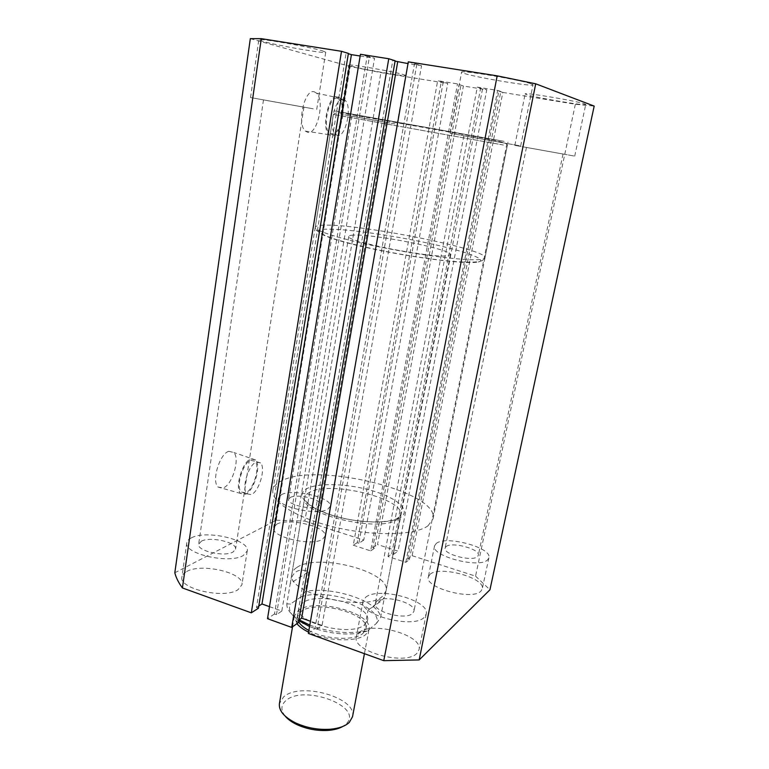 <?xml version="1.0" encoding="UTF-8"?>
<svg xmlns="http://www.w3.org/2000/svg" width="769" height="769" viewBox="0 0 769 769"><rect width="100%" height="100%" fill="white"/><g stroke="black" fill="none" stroke-linecap="round" stroke-linejoin="round"><path stroke-width="0.58" stroke-dasharray="3.85 2.88" d="M504.137 141.352L333.977 110.832L504.137 141.352M427.987 525.823L433.043 518.931C439.916 491.92 318.366 461.948 282.252 480.51C276.715 483.038 273.601 486.239 272.889 490.113C270.563 501.782 297.267 518.498 335.822 527.457C374.301 536.502 415.135 535.349 427.987 525.823M314.204 91.771L316.645 93.232C324.97 100.912 317.337 134.719 307.85 132.403L305.331 131.086C296.594 124.078 304.582 88.502 314.204 91.771M337.649 96.702L339.898 98.096C347.55 105.44 340.1 138.122 331.314 135.94L328.988 134.681C320.971 127.971 328.757 93.635 337.649 96.702M337.399 98.269L339.389 99.461C346.559 105.997 339.706 136.449 331.564 134.392L329.343 133.152C322.086 126.741 329.267 95.491 337.399 98.269M343.349 99.307L345.319 100.489C352.413 107.035 345.521 137.536 337.456 135.498L335.255 134.258C328.084 127.856 335.294 96.538 343.349 99.307M228.768 451.316L233.872 452.508C240.168 458.737 232.411 484.73 223.289 487.931L218.04 487.046C211.331 481.202 219.559 453.873 228.768 451.316M250.934 458.91L255.673 459.997C261.46 465.918 253.972 491.064 245.465 494.246L240.601 493.438C234.439 487.892 242.36 461.496 250.934 458.91M250.723 460.323L255.02 461.237C260.47 466.533 253.568 489.93 245.676 492.852L241.139 492.025C235.593 486.758 242.869 462.707 250.723 460.323M256.346 462.054L260.604 462.948C265.997 468.234 259.086 491.679 251.252 494.63L246.753 493.823C241.274 488.565 248.56 464.466 256.346 462.054M584.949 104.026L585.747 104.507C586.564 106.257 534.138 97.423 526.332 94.52L525.16 93.914C523.468 92.001 578.73 101.335 584.949 104.026M573.866 155.953L514.846 145.36L573.866 155.953M403.533 74.603L405.599 75.468C406.503 76.967 362.372 69.364 351.385 66.153L348.809 65.144C347.28 63.529 393.786 71.555 403.533 74.603M394.939 123.886L340.83 114.168L394.939 123.886M322.355 50.821L325.72 52.225C326.71 54.147 277.801 45.698 263.008 41.411L258.817 39.767C257.048 37.681 309.167 46.726 322.355 50.821M313.262 108.823L250.54 97.557L313.262 108.823M531.658 83.994L533.004 84.801C533.869 87.157 474.511 77.208 463.544 73.199L461.592 72.18C459.583 69.604 522.833 80.245 531.658 83.994M519.229 145.706L450.192 133.316L519.229 145.706M186.636 571.54C201.641 562.697 244.946 573.001 241.899 584.825L237.938 589.736C224.154 599.301 178.437 588.775 181.926 576.933C182.263 574.827 183.829 573.03 186.636 571.54M191.5 537.791C206.505 529.678 250.165 539.886 247.233 550.94L243.302 555.487C229.547 564.292 183.416 553.834 186.809 542.779C187.136 540.809 188.693 539.146 191.5 537.791M359.036 632.676C371.629 620.737 423.21 635.127 419.028 649.69L416.99 653.227C405.945 666.185 351.539 651.285 356.364 636.857L359.036 632.676M365.64 597.311C378.156 586.257 430.217 600.416 426.228 614.027L424.219 617.334C413.289 629.359 358.335 614.691 363.006 601.195L365.64 597.311M276.629 524.256C288.183 517.287 327.767 526.9 325.076 536.128L322.519 539.252C311.935 546.749 270.505 536.887 273.591 527.688L276.629 524.256M281.464 494.64C292.989 488.277 332.862 497.774 330.276 506.367L327.748 509.27C317.213 516.153 275.456 506.386 278.445 497.822L281.464 494.64M429.986 574.385C439.378 565.253 485.71 577.923 482.259 588.871L480.981 591.053C472.791 600.887 424.315 587.776 428.314 576.961L429.986 574.385M436.177 543.529C445.482 535.099 492.208 547.557 488.901 557.765L487.661 559.794C479.568 568.916 430.669 556.006 434.533 545.923L436.177 543.529M297.017 567.359C317.818 552.719 391.267 571.78 386.048 590.938L382.414 596.36C364.977 612.999 285.241 592.976 291.836 573.991C292.307 571.425 294.027 569.214 297.017 567.359M376.848 601.137C384.317 594.274 416.471 602.992 413.943 611.288L412.645 613.374C405.772 620.612 372.542 611.701 375.32 603.454L376.848 601.137M465.034 136.007L506.915 143.524L465.034 136.007M201.42 541.174C210.446 536.147 237.41 542.414 235.564 549.162L233.074 551.998C224.51 557.294 196.633 550.931 198.652 544.173L201.42 541.174M265.987 100.364L303.909 107.17L265.987 100.364M290.346 497.447C297.286 493.496 321.865 499.331 320.231 504.579L318.635 506.386C312.07 510.529 286.779 504.589 288.567 499.36L290.346 497.447M353.336 116.427L386.153 122.319L353.336 116.427M446.049 546.644C451.605 541.414 480.404 549.085 478.318 555.305L477.511 556.583C472.416 562.081 442.8 554.238 445.097 548.066L446.049 546.644M527.149 147.581L563.023 154.021L527.149 147.581M408.31 61.837L421.547 65.73L408.003 63.587M308.35 633.435L314.954 628.484L414.462 63.827M314.954 628.484L316.991 629.215L416.856 64.202M316.991 629.215L322.057 625.399L421.547 65.73M322.057 625.399L310.484 621.275M395.064 61.126L392.776 60.405L395.131 60.77M298.872 620.112L296.43 621.842L392.776 60.405M296.43 621.842L298.449 622.563M269.486 606.654L281.829 611.057L276.465 614.691L274.485 613.979L367.121 56.348L360.44 54.291M274.485 613.979L267.506 618.68M276.465 614.691L369.437 56.714L367.121 56.348M281.829 611.057L374.541 58.29L369.437 56.714M360.161 56.012L374.541 58.29M258.432 608.221L256.481 607.52L346.108 53.032L348.338 53.705M256.481 607.52L258.788 606.03M348.395 53.388L346.108 53.032M250.319 38.652L350.183 66.48L380.886 72.584L447.731 83.465L437.676 80.687L457.507 83.908L463.399 86.013L486.758 89.81L398.034 551.152L377.531 544.539L463.399 86.013M174.813 572.79L276.254 520.219L350.183 66.48M276.254 520.219L304.841 521.084L380.886 72.584M304.841 521.084L363.756 540.088L447.731 83.465M363.756 540.088L358.873 543.25L443.223 82.1M358.873 543.25L357.181 542.703L441.291 81.783M357.181 542.703L353.269 545.211L437.676 80.687M353.269 545.211L370.668 550.883L457.507 83.908M370.668 550.883L374.474 548.307L460.987 84.984M374.474 548.307L372.763 547.749L459.035 84.667M372.763 547.749L377.531 544.539M407.647 559.063L498.841 91.136L502.83 92.434L412.136 555.699L407.647 559.063L409.396 559.63L405.821 562.322L388.009 556.525L391.7 553.891L393.43 554.449L482.605 88.502L486.758 89.81M393.43 554.449L398.034 551.152M391.7 553.891L480.635 88.175L482.605 88.502M388.009 556.525L477.299 87.128L480.635 88.175M405.821 562.322L497.658 90.434L477.299 87.128M409.396 559.63L500.84 91.463L497.658 90.434M498.841 91.136L500.84 91.463M502.83 92.434L575.356 104.228L594.187 106.093M412.136 555.699L475.559 576.154L575.356 104.228M475.559 576.154L489.949 589.775M285.164 716.112C280.637 710.229 280.839 705.096 285.789 700.722C303.793 683.891 364.775 706.884 346.012 724.052L342.763 726.474M352.519 716.737C357.498 697.618 300.179 681.469 283.578 696.954L279.416 703.587M296.911 623.659L294.364 616.113L298.42 610.442C314.886 597.398 373.513 612.999 368.995 629.542L365.929 634.358C357.335 642.451 326.71 641.413 308.58 632.147M308.878 630.445C325.124 639.577 354.855 641.048 363.045 633.339L365.9 628.888C370.072 613.739 316.194 599.416 301.169 611.413L297.497 616.584L298.593 621.708M302.65 602.848L298.978 607.923C294.143 622.746 351.452 637.511 364.689 624.63L367.524 620.256C371.658 605.347 317.655 591.073 302.65 602.848M353.346 235.122C350.443 235.247 348.915 235.67 348.77 236.362C344.224 241.091 431.457 258.365 447.366 255.769L450.374 254.645C452.941 249.598 373.311 233.689 353.346 235.122M290.269 583.469L290.471 582.123C291.355 577.058 293.297 573.587 296.276 571.703C299.564 569.704 303.736 569.685 308.802 571.617L305.38 591.448L300.977 596.907L290.461 604.011L286.827 603.896L290.269 583.469L308.802 571.617M286.827 603.896C286.549 609.183 290.672 614.508 299.199 619.872M309.811 625.091C327.181 631.589 344.118 633.829 360.642 631.81L364.064 631.195L367.976 610.355L381.568 600.8L384.442 597.311L380.578 617.536C379.857 601.685 333.15 585.92 305.38 591.448M300.977 596.907C327.181 587.429 383.683 606.597 376.541 623.303L367.178 631.099L358.248 633.32C342.243 635.252 326.008 632.983 309.561 626.514M298.766 620.718C290.595 614.787 287.827 609.221 290.461 604.011M367.976 610.355L384.442 597.311M376.541 623.303L380.578 617.536M364.064 631.195L367.178 631.099M309.753 492.218C306.783 493.708 305.101 495.544 304.697 497.706C298.535 513.682 379.944 533.138 397.083 519.469L400.582 514.961C405.244 498.793 330.401 480.394 309.753 492.218M400.668 517.335C390.556 524.285 357.066 523.372 331.17 515.038C305.12 506.809 294.94 494.169 307.437 488.344C319.568 482.384 349.799 483.826 373.705 491.151C397.746 498.389 411.184 510.501 400.668 517.335M503.416 145.024L333.4 114.437L503.416 145.024M345.262 112.985L500.725 140.746L345.262 112.985M476.751 262.229C463.486 264.238 409.675 257.25 366.765 247.618C323.662 238.015 307.119 229.585 326.267 229.172C344.839 228.604 390.748 235.045 428.448 243.235C466.274 251.386 490.718 260.383 476.751 262.229M323.836 225.182C318.385 225.317 315.521 225.99 315.232 227.211C314.156 230.844 343.935 240.015 385.25 248.099C426.497 256.192 468.811 261.085 480.74 259.47C483.422 259.134 484.835 258.557 484.999 257.75C488.084 249.367 359.065 223.625 323.836 225.182M291.836 573.991L304.697 497.706C303.246 502.407 318.751 512.558 342.09 517.941C365.169 523.506 390.239 522.814 397.65 518.2L400.582 514.961L386.048 590.938M433.043 518.931L507.992 142.14M339.898 98.096L316.645 93.232M345.319 100.489L339.389 99.461M255.673 459.997L233.872 452.508M260.604 462.948L255.02 461.237M574.722 156.117L585.747 104.507M397.064 124.29L405.599 75.468M316.713 109.477L325.72 52.225M520.661 145.985L533.004 84.801M247.233 550.94L241.899 584.825M426.228 614.027L419.028 649.69M330.276 506.367L325.076 536.128M488.901 557.765L482.259 588.871M506.915 143.524L413.943 611.288M303.909 107.17L235.564 549.162M386.153 122.319L320.231 504.579M563.023 154.021L478.318 555.305M526.448 147.446L445.097 548.066M351.789 116.138L288.567 499.36M263.479 99.893L198.652 544.173M463.87 135.777L375.32 603.454M434.533 545.923L428.314 576.961M278.445 497.822L273.591 527.688M363.006 601.195L356.364 636.857M186.809 542.779L181.926 576.933M450.192 133.316L461.592 72.18M250.54 97.557L258.817 39.767M340.83 114.168L348.809 65.144M514.846 145.36L525.16 93.914M246.753 493.823L241.139 492.025M240.601 493.438L218.04 487.046M335.255 134.258L329.343 133.152M328.988 134.681L305.331 131.086M272.889 490.113L333.977 110.832M292.537 626.802L294.364 616.113M297.497 616.584L298.978 607.923M333.4 114.437C335.476 112.63 338.821 112.245 343.435 113.283L451.23 132.355C487.431 138.929 510.212 142.428 507.28 145.726L484.999 257.75C484.595 259.451 482.836 260.653 479.712 261.383C466.86 264.123 428.573 259.499 389.374 252.136C366.669 247.724 348.069 243.244 333.563 238.688C327.008 236.612 321.288 233.834 316.405 230.344L315.232 227.211L333.4 114.437M348.77 236.362L290.471 582.123M450.374 254.645L384.769 597.628M358.248 633.32L360.642 631.81M365.9 628.888L367.524 620.256M364.429 653.679L368.995 629.542"/><path stroke-width="1.15" d="M535.705 83.811L594.187 106.093L489.949 589.775L419.172 659.927L535.705 83.811L497.178 75.852L383.769 660.667L419.172 659.927M383.769 660.667L308.35 633.435L408.31 61.837L497.178 75.852M408.003 63.587L395.064 61.126M310.484 621.275L301.65 618.122L397.679 61.953M301.65 618.122L298.872 620.112M298.449 622.563L395.131 60.77L388.758 58.752L291.691 627.417L298.449 622.563M291.691 627.417L267.506 618.68L360.44 54.291L388.758 58.752M258.788 606.03L261.979 603.982L351.414 54.637L360.161 56.012M261.979 603.982L269.486 606.654M348.338 53.705L351.414 54.637M258.432 608.221L348.395 53.388L341.503 51.312L251.309 612.835L258.432 608.221M251.309 612.835L182.407 587.949L261.287 38.661L341.503 51.312M261.287 38.661L250.319 38.652L174.813 572.79C176.053 577.692 178.581 582.748 182.407 587.949M342.763 726.474C339.148 728.531 334.505 729.819 328.834 730.348C317.693 731.117 307.042 729.195 296.872 724.59C291.739 722.129 287.837 719.303 285.164 716.112M292.537 626.802L279.416 703.587C278.657 710.623 284.059 717.064 295.613 722.918C306.744 727.955 318.404 730.05 330.593 729.214C339.148 728.387 345.396 726.099 349.337 722.36L352.519 716.737L364.429 653.679M308.58 632.147C303.294 629.551 299.41 626.716 296.911 623.659M298.593 621.708C300.391 624.793 303.813 627.706 308.878 630.445M299.199 619.872L309.811 625.091M309.561 626.514L298.766 620.718M328.834 730.348L330.593 729.214M296.872 724.59L295.613 722.918M303.121 623.399L301.4 621.15"/></g></svg>
